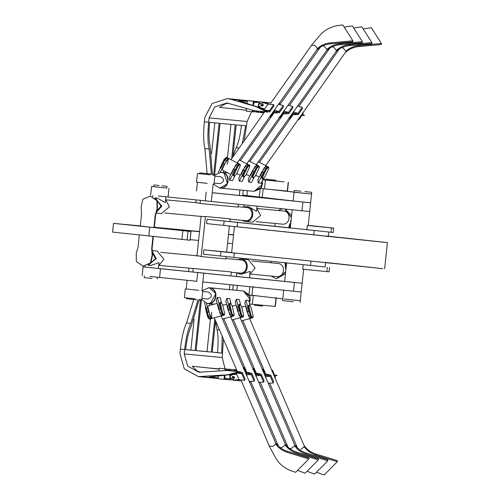 <?xml version="1.0" encoding="UTF-8"?>
<svg xmlns="http://www.w3.org/2000/svg" width="500" height="500" viewBox="0 0 500 500"><rect width="100%" height="100%" fill="white"/><g stroke="black" fill="none" stroke-linecap="round" stroke-linejoin="round"><path stroke-width="0.75" d="M247.056 103.525L247.362 100.631L255.619 101.481L253.337 101.263L252.894 105.456M246.544 108.413L246.256 111.119L254.513 111.969L254.6 111.106M247.362 100.631L253.337 101.263M252.4 110.125L252.231 111.756M255.525 102.369L255.619 101.481M218.844 371.019L219.137 368.237L227.394 369.087L227.3 369.975M218.337 375.863L218.031 378.725L224.006 379.363L224.444 375.219M224.006 379.363L226.287 379.575L226.375 378.713M219.137 368.237L227.394 369.087M225.113 368.869L224.931 370.575M198 299.969L190.794 323.363C188.025 329.288 185.981 338.019 184.675 349.544L184.213 353.919L187.631 366.05L198.85 372.262L226.938 370.431L240.787 371.881L228.469 374.888L209.406 376.919L218.125 377.844M219.05 369.1L192.2 366.25L197.519 371.25L200.769 372.331M225.212 369.762L225.125 370.562L225.212 369.762L227.113 369.956L225.212 369.762M224.288 378.506L224.638 375.2L224.288 378.506L230.738 378.869M228.469 374.888L227.494 374.794L239.219 371.731L226.938 370.431M190.794 323.363L186.531 322.912C183.756 328.837 181.719 337.562 180.413 349.094L179.95 353.462L184.269 368.787L198.431 376.637L227.494 374.794M246.056 372.369L247.156 372.488L246.231 372.775M219.069 368.894L211.081 368.15M219.062 368.994L201.581 367.25M225.044 368.837L222.219 357.525L223.419 339.113M240.787 371.881L239.219 371.731M269.288 374.588L265.062 374.169L269.288 374.588L265.6 375.419M266.156 374.288L265.238 374.575M255.55 373.237L259.788 373.681L256.094 374.519M259.788 373.681L255.738 373.675M255.562 373.269L256.656 373.387M246.044 372.337L250.287 372.781L246.594 373.619M250.287 372.781L247.156 372.488M237.062 380.294L235.819 380.188M274.931 375.938L277.225 375.337L274.556 375.056L275.656 375.194L274.738 375.481M277.225 375.337L275.656 375.194M159.412 265.45L231.25 271.919L230.831 275.887M229.906 284.675L229.381 289.637M193.244 268.306L192.856 271.994M214.775 318.956L211.281 352.075L207.013 351.619L210.475 318.812M201.45 299.662L196.075 350.631L211.281 352.075M200.525 299.35L195.125 350.538L185.625 349.637C186.744 339.756 188.494 332.275 190.875 327.194L199.037 300.075M215.544 320.75L212.231 352.163L221.731 353.062L222.188 336.238M239.094 379.956L237.119 379.75L237.037 380.531L241.388 380.994M228.538 370.106L228.637 369.137L236.262 369.925M227.619 378.844L227.531 379.631L233.531 380.044M188.938 268.256L188.588 271.556M186.531 322.912L193.731 299.525M211.956 304.756L212.05 303.888M196.081 350.581L207.013 351.619M185.631 349.588L190.863 350.087L194.119 319.194M215.5 321.181L217.013 329.631C218.281 335.056 218.431 342.713 217.463 352.612L212.237 352.119M277.831 263.45L277.969 263.463C286.256 263.975 284.8 277.812 276.581 276.575L250.6 274.106M226.144 256.606L225.9 258.919L201.2 256.575L198.969 255.963M195.125 350.538L190.863 350.087M221.731 353.062L217.463 352.612M233.506 380.262L235.787 380.481L235.85 379.9L237.087 380.025M228.637 369.137L236.231 369.925M234.613 369.775L234.575 370.125M249.363 381.731L250.894 381.894M270.887 262.794L271.225 261.35M271 276.044L276.444 278.769L285.663 271.844M285.856 269.994L285.45 267.225M285 262.794L285.394 266.975M290 223.494L288.637 227.706M290.438 221.55L291.194 219.394M291.388 217.537L284.769 209M282.619 208.781L277.781 210.469M274.994 226.225L275.062 223.456M283.363 211L283.5 211.012C291.788 211.525 290.331 225.356 282.113 224.125L256.131 221.656M226.631 252.013L229.375 226.012M229.856 221.412L230.131 218.831L205.425 216.488L201.2 256.575M289.525 227.781L207.056 219.225L206.594 223.6L320.856 235.556M234.312 253.05L233.85 257.419L203.369 254.194L203.831 249.825L237.619 253.394M231.669 252.544L203.831 249.825M205.425 216.488L203.325 216.644L164.944 213M201.163 216.031L196.931 256.125M143.044 266.106L150.806 263.038L152.55 255.094L152.169 255.056L150.425 263L143.044 266.106L136.319 261.556L136.244 253.369L138.044 247.213L139.356 234.775M153.369 236.456L152.075 248.694L152.55 255.094M157.419 208.919L157.044 208.881L156.962 200.694L150.238 196.15L157.344 200.731L157.419 208.919L155.619 215.075L154.294 227.65M276.444 278.769L285.469 273.65M286.05 268.181L285.569 267.725M285.381 262.831L285.531 265.637M285.844 267.331L285.95 267.762M289.969 223.575L289.019 227.725M291.581 215.731L285.169 209.044M228.481 234.456L233.525 234.938M154.319 227.419L199.506 231.706M140.294 225.894L113.519 223.363L190.912 231.506L190.094 240.256L191.019 231.513L137.75 225.844L144.969 226.531L140.275 226.031L141.588 213.594L141.113 207.194L142.856 199.25L150.238 196.15M137.225 225.8L137.744 225.863M233.544 234.75L228.5 234.275M199.525 231.519L154.338 227.231M227.562 243.2L232.6 243.681M190.156 239.65L198.588 240.45M189.994 240.244L112.594 232.1L113.519 223.363M238.388 204.25L238.088 207.1L200.081 203.494L197.85 202.875M207.056 219.225L289.806 227.944M317.631 266.15L233.85 257.419M152.988 236.412L151.694 248.663L152.169 255.056M157.044 208.881L155.244 215.037L153.919 227.606M239.312 195.463L239.887 189.981M244.2 140.844L247.113 121.494L209.106 117.881L208.65 122.256C207.519 133.8 207.7 142.738 209.181 149.069L211.35 174.069M200.081 203.494L200.413 200.362M231.681 158.606L235.25 124.781L220.05 123.338L214.625 174.775M213.619 175.194L219.1 123.244L209.6 122.344C208.631 132.238 208.781 139.9 210.056 145.325L212.375 174.181M232.812 157.006L236.2 124.869L245.7 125.775L242.256 143.606M195.85 202.688L196.144 199.925M208.65 122.256L204.381 121.8L204.844 117.431L212.069 103.513L227.319 98.6L231.056 99.312L255.787 106.544L266.613 111.994L254.331 110.688L226.9 102.975L214.831 106.862L209.106 117.881M204.381 121.8C203.256 133.35 203.431 142.287 204.913 148.613L209.181 149.069M207.081 173.612L204.913 148.613M225.875 172.756L225.963 171.925M227.45 157.863L230.981 124.375M211.562 153.775L214.825 122.837M232.944 155.762L236.194 147.762C238.569 142.681 240.319 135.2 241.438 125.319M251.575 111.688L247.113 121.494M302.544 114.556L304.619 115.6L301.988 115.337M267.569 102.55L227.319 98.6M228.794 103.269L225.744 103.644L219.494 107.387L246.35 110.237M303.05 115.45L302.238 114.987M247.275 101.494L238.556 100.569L245.287 102.7M245.294 102.725L245.3 102.675C245.463 103.069 249.281 104.388 256.762 106.631L255.787 106.544M256.762 106.631L268.181 112.144L266.613 111.994M292.488 114.438L296.688 114.85L293.294 113.287M293.55 114.55L292.738 114.087M282.987 113.531L287.181 113.944L283.794 112.387M284.05 113.65L283.231 113.181M273.488 112.631L277.681 113.044L274.294 111.487M274.55 112.744L273.731 112.281M265.031 103.2L265.119 102.381L262.838 102.169L262.794 102.569M261.75 112.487L262.438 112.725M255.837 111.237L255.756 112.025L261.731 112.656M256.762 102.5L256.863 101.531L262.838 102.169M256.863 101.531L265.119 102.381M266.369 102.438L270.931 102.919L266.369 102.438L266.262 103.4M279.006 103.669L280.431 103.819L279.025 103.644M253.431 102.156L253.081 105.519L253.431 102.156L255.331 102.338L253.431 102.156M252.587 110.181L252.512 110.9L252.587 110.181M304.7 193.331L269.438 189.35M304.887 191.588L311.725 192.325L311.544 194.075L294.056 192.231L294.244 190.481L301.087 191.225M295.925 300.25L300.294 300.725L300.113 302.475M293.45 299.988L287.181 299.325M293.269 301.737L282.625 300.631L283.731 290.144M295.294 282.5L158.369 268.469M325.169 266.95L285.831 262.831L285.369 267.206L285.831 262.831M286.594 263.044L286.131 267.413L285.369 267.206M329.538 267.444L329.075 271.812L326.881 271.606L302.738 269.175L303.194 264.8M324.775 262.344L382.806 268.681L231.65 252.7L234.419 226.469M380.85 241.912L328.413 236.225L387.406 242.606L384.637 268.831M327.537 236.119L385.575 242.45L240.387 227.169M326.112 235.981L379.175 241.775L247.044 227.869M321.844 235.662L328.381 236.537M314.713 234.9L307.113 234.181M292.213 209.713L290.738 223.7L289.975 223.494L289.519 227.862L333.225 232.475L333.688 228.1L331.494 227.894L331.031 232.262M289.519 227.862L289.975 223.494L290.756 223.562M308.244 225.369L333.688 228.1M305.331 211.081L309.7 211.556L308.225 225.544L307.344 225.463L331.494 227.894M309.7 211.556L301.981 210.769L309.7 211.556L310.619 202.819L306.25 202.338M152.125 278.444L144.144 277.619L144.325 275.869M153.231 267.95L145.25 267.125L145.356 266.1M158.975 262.681L150.612 265.5M158.656 265.725L163.875 259.331L157.25 251.119M148.056 265.25L156.275 258.606L151.981 251M149.375 264.419L155.419 258.519L152.031 252M150.625 195.212L151.544 186.469L161.713 187.525M161.9 185.775L167.031 186.331L166.844 188.081M153.731 186.7L153.919 184.95L159.05 185.506M154.362 198.75L156.45 198.169M157.556 198.169L165.306 202.662L165.925 196.825M156.037 212.694L161.806 206.156L155 197.931M161.369 213.544L169.406 206.881L165.637 199.531M156.3 211.725L160.95 206.069L156.137 198.994M255.875 376.419L256.35 375.106L253.481 368.419L252.719 368.312M246.256 371.087L245.787 371.737M246.619 374.837L251.256 374.556L254.125 381.244L249.213 381.388M247.338 373.444L249.537 373.981L251.731 373.244L251.256 374.556M254.125 381.244L254.6 379.931L251.731 373.244M253.006 369.731L253.481 368.419M246.125 370.781L245.413 370.869M266.344 375.25L268.544 375.781L270.738 375.05L270.262 376.362L273.131 383.05L268.212 383.194M270.262 376.362L265.619 376.644M264.794 373.544L265.256 372.894M271.719 370.119L272.481 370.225L275.35 376.912L274.875 378.225M270.738 375.05L273.606 381.737L273.131 383.05M272.006 371.538L272.481 370.225M264.419 372.669L265.125 372.587M237.838 372.544L240.037 373.075L242.231 372.344L241.756 373.656L244.625 380.344L238.875 379.594M241.756 373.656L236.031 372.962M236.025 371.381L236.75 370.188M243.212 367.413L243.981 367.519L246.85 374.206L246.375 375.519M236.725 374.175L232.269 374.706L230.113 376.181L230.194 377.762L234.562 380.05L239.019 379.525L236.363 373.719M236.006 372.906L236.294 373.575L232.575 373.862L232.269 374.706M242.231 372.344L245.1 379.031L244.625 380.344M243.506 368.831L243.981 367.519M236.363 370.719L234.044 370.994M232.362 370.812L236.619 369.881M233.85 378.381L234.656 377.825L234.625 377.238L232.987 376.375L232.175 376.931L232.206 377.525L233.85 378.381M230.113 376.181L230.419 375.337L232.575 373.862M234.669 377.356L234.156 377.537L232.475 376.556L233.806 377.537L234.669 377.356M265.375 377.319L265.85 376.006L262.981 369.325L262.219 369.219M255.756 371.987L255.294 372.644M256.119 375.744L260.756 375.462L263.625 382.144L258.712 382.287M256.837 374.344L259.044 374.881L261.231 374.15L260.756 375.462M263.625 382.144L264.1 380.831L261.231 374.15M262.506 370.637L262.981 369.325M255.625 371.681L254.919 371.769M265.394 110.862L267.7 110.775L269.694 111.956L273.9 105.994L273.706 104.612L269.5 110.581L263.731 110.081L264.231 109.381M263.444 111.656L263.894 112.906M269.644 116.956L270.4 117.013L274.6 111.05L274.413 109.675M273.706 104.612L267.925 104.138M258.644 105.65L259.056 104.106L263.806 102.775L268.05 104.231L264.056 109.631L260.569 108.431L258.769 106.531L258.644 105.65L260.444 107.55L264.688 109.006M269.694 111.956L269.5 110.581M270.206 115.638L270.4 117.013M263.612 112.281L261.406 111.525M263.712 113.162L259.738 111.35M261.5 106.056L263.281 105.556L263.431 104.981L262.756 104.269L260.975 104.769L260.819 105.344L261.5 106.056M262.881 105.15L263.35 105.444L262.544 105.081L261.031 105.769L262.881 105.15M293.9 113.569L296.206 113.488L298.2 114.663L302.4 108.7L302.213 107.325L298.006 113.287L293.494 112.037M292.113 114.975L292.4 115.612M298.144 119.663L298.9 119.719L303.106 113.756L302.913 112.381M302.213 107.325L297.562 106.106M298.2 114.663L298.006 113.287M298.712 118.344L298.9 119.719M291.625 115.662L292.219 115.869M284.4 112.669L286.706 112.581L288.7 113.756L292.9 107.794L292.706 106.419L288.506 112.381L283.988 111.137M282.606 114.069L282.894 114.706M288.644 118.763L289.4 118.819L293.606 112.85L293.412 111.475M292.706 106.419L288.062 105.206M288.7 113.756L288.506 112.381M289.212 117.444L289.4 118.819M282.125 114.763L282.712 114.963M274.9 111.769L277.206 111.681L279.194 112.856L283.4 106.894L283.206 105.519L279.006 111.481L274.488 110.231M273.106 113.169L273.394 113.806M279.144 117.856L279.9 117.912L284.1 111.95L283.913 110.575M283.206 105.519L278.562 104.3M279.194 112.856L279.006 111.481M279.706 116.538L279.9 117.912M272.619 113.863L273.212 114.062M197.037 299.844L186.469 298.744L186.562 297.869M198.85 290.312L186.175 288.988L187.094 280.294M303.612 269.256L302.137 283.244L160.463 268.731L159.625 277.481M197.706 272.544L196.788 281.288L149.856 276.431M294.425 282.45L293.5 291.194L202.831 281.906L203.75 273.163L201.912 290.65M160.463 268.731L150.775 267.688M142.144 275.637L143.062 266.894L145.25 267.113M297.087 291.531L301.219 291.988L293.5 291.194L301.219 291.988L300.294 300.725M207.188 183.344L196.55 182.244L197.469 173.5L210.219 174.831M210.312 173.956L202.3 173.137L212.862 174.237L212.769 175.113M199.656 173.731L199.75 172.856L202.3 173.137M159.262 187.262L166.85 188.038M297.506 201.419L212.244 192.688M158.338 196.006L301.981 210.769L302.906 202.025L310.619 202.819L311.544 194.075M168.106 197.056L168.95 188.3M213.156 183.994L211.312 201.481L212.231 192.738L302.906 202.025M205.269 200.856L206.188 192.119M250.162 271.344L241.8 274.156M249.844 274.387L255.062 267.987L248.438 259.775M236.169 272.738L239.425 273.931L241.875 274.163M239.425 273.931C248.731 275.331 250.387 259.65 240.994 259.069L237.413 259.613M231.213 272.269L239.513 273.056C247.731 274.294 249.188 260.456 240.9 259.944L225.944 258.525M241.7 220.287L244.956 221.481C254.262 222.875 255.919 207.2 246.525 206.619L248.9 206.844L256.494 211.325L257.038 206.163M246.444 206.606L242.944 207.162M244.956 221.481L252.631 222.206L260.594 215.538L256.825 208.188M238.125 206.7L246.431 207.494C254.719 208.006 253.263 221.838 245.05 220.606L230.094 219.188M262.475 305.212L262.381 306.087L254.4 305.231M282.812 298.856L251.15 295.194M296.169 300.275L284.219 299.019M252.869 286.537L251.931 295.363M237.381 285.444L236.869 290.35M267.587 180.219L275.569 181.075L275.663 180.206L263.275 178.888M267.675 179.344L270.531 179.675M294.075 192.075L275.7 189.944M243.244 190.3L242.731 195.131L246.863 195.581L247.375 190.694M246.863 195.581L259.3 197.025L260.081 189.606M260.119 197.119L262.269 197.369L263.194 188.625M262.269 197.369L293.137 200.95M294.55 201.112L306.494 202.362M214.356 304.106L207.631 303.469C217.488 304.95 219.237 288.35 209.288 287.731L243.412 290.975L250.144 296.831L249.363 302.756L250.344 299.662L243.412 290.975L249.825 295.188L258.188 296M255.95 295.744L249.875 295.169M249.681 304.006L252.312 304.275L253.231 295.531M276.244 297.712L275.325 306.456L252.312 304.275M249.481 303.225L249.825 295.188M201.325 299.431L207.25 303.431L210.394 303.25L215.938 293.581L209.125 287.719M207.25 303.431C217.106 304.913 218.856 288.312 208.906 287.7L202.044 290.656M201.962 298.519L207.712 299.062C212.356 297.2 212.6 294.869 208.45 292.069L208.375 292.062M186.175 288.981L185.3 288.894L184.375 297.638L195.019 298.738M185.3 288.894L195.944 290M201.863 299.481L202.781 290.738L201.912 290.637M241.831 306.719L243.131 306.744M242.213 306.75L242.938 306.794M262.787 179.875L275.581 180.95M262.844 179.756L263.681 179.831M275.406 180.944L284.044 181.863M283.944 181.85L275.569 181.056M272.213 180.738L262.8 179.844M262.419 180.613L261.075 188.531L264.481 188.881L265.406 180.138M288.419 182.319L287.494 191.062L264.481 188.881M227.969 172.956L221.456 172.338C231.406 172.956 229.656 189.556 219.8 188.075L227.519 183.75L224.119 173.131L221.294 172.325M213.494 184.037L219.419 188.038L254.088 191.331L262.512 184.269L262.206 181.056L261.725 186.994L254.088 191.331L261.137 188.538M219.419 188.038C229.275 189.519 231.025 172.919 221.081 172.3L214.219 175.256M214.131 183.119L219.881 183.669C224.525 181.8 224.775 179.469 220.619 176.675L220.544 176.669M197.469 173.5L208.113 174.6M214.031 184.088L214.956 175.344L212.769 175.1M256.663 175.763L255.644 175.581L256.663 175.763M217.906 304.381L219.981 313.331L221.775 315.763L218.637 309.262L216.312 300.094L217.419 297.444L220.269 297.719L221.562 302.831M227.413 305.287L229.481 314.237L231.281 316.663L228.137 310.163L225.812 300.994L226.919 298.35L229.769 298.619L231.062 303.738M236.912 306.188L238.981 315.138L240.781 317.569L237.638 311.069L235.312 301.894L236.419 299.25L239.269 299.519L240.569 304.637M246.412 307.087L248.487 316.038L250.281 318.469L247.138 311.969L244.819 302.8L245.925 300.156L248.775 300.425L250.069 305.538M230.338 303.263L229.9 304.613L231.975 313.562L233.769 315.994L234.206 314.644L232.131 305.694L230.338 303.263L229.506 303.488L229.069 304.837L231.144 313.788L232.838 316.225L229.8 309.719L226.919 298.35M221.731 317.331L221.569 315.819M239.838 304.163L239.406 305.512L241.475 314.469L243.275 316.894L243.706 315.544L241.631 306.594L239.838 304.163L239.006 304.387L238.575 305.738L240.644 314.688L242.338 317.125L239.3 310.619L236.419 299.25M231.231 318.238L231.069 316.725M249.338 305.069L248.906 306.419L250.975 315.369L252.775 317.8L253.206 316.444L251.137 307.494L249.338 305.069L248.506 305.294L248.075 306.644L250.144 315.594L251.944 318.019L248.8 311.519L245.925 300.156M240.731 319.137L240.569 317.625M209.775 305.344L209.338 303.631M206.275 307.525L208.35 316.475L210.144 318.9L207 312.4L204.519 302.6M217.138 303.356L208.375 305.725L207.938 307.075L210.012 316.025L211.706 318.463L208.663 311.95L206.344 302.781M222.213 314.413L221.775 315.763L211.806 318.456L211.513 312.225M220.837 302.362L220.4 303.712L222.475 312.663L224.269 315.087L224.706 313.738L222.631 304.788L220.837 302.362L220.006 302.581L219.569 303.938L221.644 312.887L223.337 315.325L220.294 308.812L217.419 297.444M234.95 175.819L232.631 180.519L229.781 180.25L229.25 177.431L233.431 168.95L237.869 163.219L235.6 165.244L231.706 173.556M244.45 176.719L242.131 181.419L239.281 181.15L238.75 178.331L242.938 169.85L247.375 164.125L245.1 166.144L241.206 174.456M253.95 177.625L251.631 182.325L248.781 182.056L248.25 179.237L252.438 170.756L256.875 165.025L254.6 167.05L250.706 175.362M263.45 178.525L261.131 183.225L258.281 182.956L257.756 180.138L261.938 171.656L266.375 165.925L264.106 167.95L260.212 176.262M237.619 163.088L238.088 161.725M247.512 165.512L247.375 164.125L248.906 164.906L244.469 170.637L239.281 181.15M237.469 173.856L236.637 173.781M247.119 163.994L247.594 162.625M257.013 166.419L256.875 165.025L258.406 165.812L253.969 171.537L248.781 182.056M246.969 174.762L246.144 174.681M256.619 164.894L257.094 163.525M266.512 167.319L266.375 165.925L267.906 166.713L263.469 172.444L258.281 182.956M238.012 164.613L237.869 163.219L239.4 164.006L234.963 169.737L229.781 180.25M227.288 159.106L227.044 157.681L222.712 163.444L218.219 172.55M223.944 170.888L223.15 172.5M227.094 164.5L228.575 158.469L224.244 164.225L220.062 172.706M275.675 443.075L275.763 444.094C278.5 448.013 282.469 450.8 287.663 452.463L308.825 458.981L308.844 457.931L287.688 451.413C282.488 449.75 278.519 446.962 275.781 443.044L275.775 443.569L275.781 443.044M308.825 458.981L295.669 472.294C286.469 469.837 279.825 465.081 275.744 458.013L269.113 445.887M275.763 444.094L272.406 446.562L269.219 445.856L241.363 380.925M275.775 443.569L275.656 444.125M211.806 318.456L210.144 318.9L210.581 317.55M205.575 306.769L205.444 307.744L207.519 316.694L209.312 319.125L210.144 318.9M240.131 317.744L294.681 444.881L294.762 445.9C297.5 449.819 301.469 452.606 306.669 454.269L327.825 460.788L327.844 459.738L306.688 453.219C301.488 451.556 297.525 448.769 294.788 444.85L294.775 445.375L294.788 444.85M327.825 460.788L314.675 474.1L307.056 471.287M294.762 445.9L291.413 448.369L289.688 448.531M294.775 445.375L294.656 445.925M243.275 316.894L240.781 317.569L241.213 316.219M230.631 316.837L285.181 443.981L285.262 444.994C288 448.913 291.969 451.706 297.169 453.363L318.325 459.881L318.344 458.831L297.188 452.312C291.988 450.656 288.019 447.869 285.287 443.944L285.275 444.469L285.287 443.944M318.325 459.881L305.169 473.194L297.556 470.381M285.262 444.994L281.906 447.469L280.188 447.625M285.275 444.469L285.156 445.025M233.769 315.994L231.281 316.663L231.713 315.312M249.631 318.644L304.188 445.788L304.269 446.8C307 450.719 310.969 453.506 316.169 455.169L337.325 461.688L337.35 460.637L316.188 454.119C310.994 452.456 307.025 449.669 304.288 445.75L304.275 446.275L304.288 445.75M337.325 461.688L324.175 475L316.556 472.188M304.269 446.8L300.912 449.275M304.275 446.275L304.163 446.831M252.775 317.8L250.281 318.469L250.712 317.119M359.175 46.525L359.375 45.5C353.944 46.044 349.481 47.95 345.988 51.225L345.788 52.25C349.281 48.975 353.744 47.069 359.175 46.525L381.231 44.544L381.431 43.519L371.35 27.706L363.188 28.912M359.375 45.5L381.431 43.519M345.788 52.25L345.988 51.225M345.887 51.737L265.763 165.613M341.844 47.638L343.219 48.119L345.887 51.175M268.675 167.106L267.906 166.713L265.637 168.738L261.744 177.05L261.881 178.444L262.644 178.837L264.919 176.812L268.812 168.5L268.675 167.106L266.4 169.131L262.506 177.444L262.644 178.837M340.175 44.719L340.375 43.694C334.944 44.237 330.481 46.15 326.981 49.425L326.788 50.45C330.281 47.175 334.744 45.263 340.175 44.719L362.231 42.737L362.425 41.712L352.344 25.9L344.188 27.106M340.375 43.694L362.425 41.712M326.788 50.45L326.981 49.425M326.887 49.938L326.688 50.4M322.844 45.831L324.219 46.312L326.887 49.375M249.669 165.3L248.906 164.906L246.631 166.931L242.738 175.244L242.881 176.637L243.644 177.031L245.912 175.006L249.806 166.694L249.669 165.3L247.4 167.325L243.506 175.637L243.644 177.031M317.288 49.544L317.381 49.031L317.288 49.544C320.781 46.269 325.244 44.363 330.675 43.819L352.731 41.837L352.925 40.812L342.844 25C333.331 25.488 325.844 28.775 320.375 34.856L311.356 45.375L314.719 45.412L317.387 48.469L317.381 49.031L317.387 48.469M330.675 43.819L330.869 42.794L352.925 40.812M330.869 42.794C325.438 43.338 320.975 45.244 317.481 48.519M317.381 49.031L237.256 162.906M311.456 45.425L311.256 45.888L311.356 45.375M220.15 168.644L220.219 167.656L224.112 159.344L226.388 157.319L228.681 158.5L226.412 160.519L222.519 168.837L222.656 170.225L230.75 174.387M227.15 157.713L224.881 159.738L220.987 168.05M240.169 164.4L239.4 164.006L237.131 166.031L233.238 174.344L233.375 175.738L234.144 176.131L236.412 174.106L240.306 165.794L240.169 164.4L237.894 166.425L234.006 174.737L234.144 176.131M349.675 45.619L349.875 44.6C344.444 45.144 339.981 47.05 336.488 50.325L336.287 51.35C339.781 48.075 344.244 46.163 349.675 45.619L371.731 43.637L371.931 42.613L361.85 26.806L353.688 28.006M349.875 44.6L371.931 42.613M336.287 51.35L336.488 50.325M336.388 50.838L336.188 51.3M332.344 46.731L333.719 47.213L336.388 50.275M259.169 166.206L258.406 165.812L256.131 167.831L252.237 176.15L252.381 177.537L253.144 177.931L255.419 175.912L259.312 167.594L259.169 166.206L256.9 168.225L253.006 176.544L253.144 177.931M229.887 374.506L229.8 377.581L230.356 379.137M231.6 370.737L231.281 370.394L230.8 370.831M230.162 374.431L230.275 375.731M230.487 378.281L230.531 378.85L231.031 378.9M231.044 370.856L235.756 371.35M224.669 375.2L225.238 378.594M231.281 370.394L226.163 369.85L225.556 370.531M259.819 103.125L259.506 102.788L258.631 104.213L258.069 107.3M258.231 111.106L258.581 111.531L258.956 111.269M260.125 103.156L259.619 103.106L259.45 103.663M258.712 106.112L258.312 107.425M262.775 111.587L258.456 111.131M259.506 102.788L254.387 102.244L253.106 105.525M253.038 110.312L253.463 110.988L258.581 111.531M260.525 108.531L261 108.581M227.587 379.125L226.344 379.006M218.088 378.219L201.806 376.675M184.213 353.919L222.219 357.525M184.675 349.544L180.413 349.094M219.462 329.888L217.013 329.631M224.125 221.038L223.663 225.406M220.438 256.006L220.894 251.631M152.075 248.694L151.694 248.663M155.619 215.075L155.244 215.037M188.025 231.231L187.106 239.969M182.831 230.694L181.912 239.438M149.762 227.237L148.844 235.981M314.281 230.512L313.819 234.887M237.537 222.45L237.075 226.825M311.05 261.112L310.587 265.481M236.194 147.762L239.106 148.069M266.344 102.669L265.1 102.55M256.837 101.762L255.6 101.644M247.338 100.862L231.056 99.312M327.344 267.231L326.881 271.606M306.881 229.831L307.344 225.463M290.738 223.7L290.281 228.075M233.9 370.206L233.594 371.05M261.106 112.269L260.981 111.381M260.569 108.431L260.444 107.55M275.113 306.438L276.038 297.7M287.288 191.044L288.206 182.3M229.8 309.719L228.137 310.163M239.3 310.619L237.638 311.069M248.8 311.519L247.138 311.969M208.663 311.95L207 312.4M220.294 308.812L218.637 309.262M242.938 169.85L244.469 170.637M252.438 170.756L253.969 171.537M261.938 171.656L263.469 172.444M233.431 168.95L234.963 169.737M222.712 163.444L224.244 164.225M287.663 452.463L287.688 451.413M306.669 454.269L306.688 453.219M297.169 453.363L297.188 452.312M316.169 455.169L316.188 454.119M198.431 376.637L218.056 378.5M226.319 379.288L227.556 379.406M228.55 370L227.312 369.869M228.562 369.9L227.319 369.769M228.569 369.794L227.331 369.663M277.9 263.456L251.85 260.981M160.662 252.325L199.037 255.969M283.431 211.006L257.381 208.531M166.194 199.869L197.919 202.881M328.856 232.013L328.394 236.381M325.631 262.613L325.169 266.981M266.275 103.3L265.038 103.162M256.775 102.394L255.531 102.263M286.131 267.413L284.656 281.4M157.438 277.25L157.256 279M158.363 268.506L158.981 262.669M148.312 265.281L150.688 265.506M151.975 250.619L157.325 251.125M152.806 195.456L152.681 196.65M155.256 197.95L157.631 198.175M155.956 213.025L161.444 213.55M199.675 299.25L199.581 300.125M302.137 283.244L301.219 291.988M293.137 200.975L294.056 192.231M196.5 191.075L197.419 182.344M249.481 277.8L250.169 271.325M236.369 276.456L236.725 273.081M240.912 259.062L248.512 259.781M244.919 195.375L244.85 196.031M243.919 204.819L243.706 206.881M258.019 196.875L257.962 197.375M249.081 293.925L249.844 286.719M233.25 285.019L232.731 289.956M209.206 287.725L208.825 287.688M202.7 291.525L208.412 292.062M241.681 306.7L242.294 306.762M221.375 172.331L221 172.294M214.869 176.125L220.581 176.669M255.581 175.581L255.963 175.613M233.356 305.912L232.181 305.8M223.856 305.012L222.675 304.9M221.775 315.763L224.269 315.087M275.681 443.081L221.131 315.938M237.325 371.519L214.269 317.787M287.975 447.088L260.363 382.731M256.325 373.319L233.275 319.594M232.338 306.188L236.144 305.163M240.781 317.569L231.962 319.944M278.475 446.181L250.863 381.831M246.825 372.419L223.775 318.694M222.838 305.287L226.644 304.262M231.281 316.663L222.463 319.044M297.475 447.987L269.862 383.631M265.825 374.225L242.775 320.494M241.838 307.087L245.644 306.062M250.281 318.469L241.462 320.85M339.381 48.95L299.125 106.062M293.175 114.513L259.444 162.369M258.319 161.788L266.375 165.925M259.256 177.094L255.812 175.325M326.694 50.388L246.756 163.806M320.375 47.15L280.125 104.256M274.169 112.706L240.444 160.562M239.319 159.981L247.375 164.125M240.25 175.287L236.812 173.519M311.444 45.431L270.625 103.356M264.681 111.788L230.944 159.662M228.681 158.5L237.869 163.219M336.2 51.288L256.262 164.706M329.875 48.05L289.625 105.162M283.675 113.606L249.944 161.462M248.819 160.888L256.875 165.025M249.756 176.194L246.312 174.425M265.338 103.3L268.475 103.637"/></g></svg>

